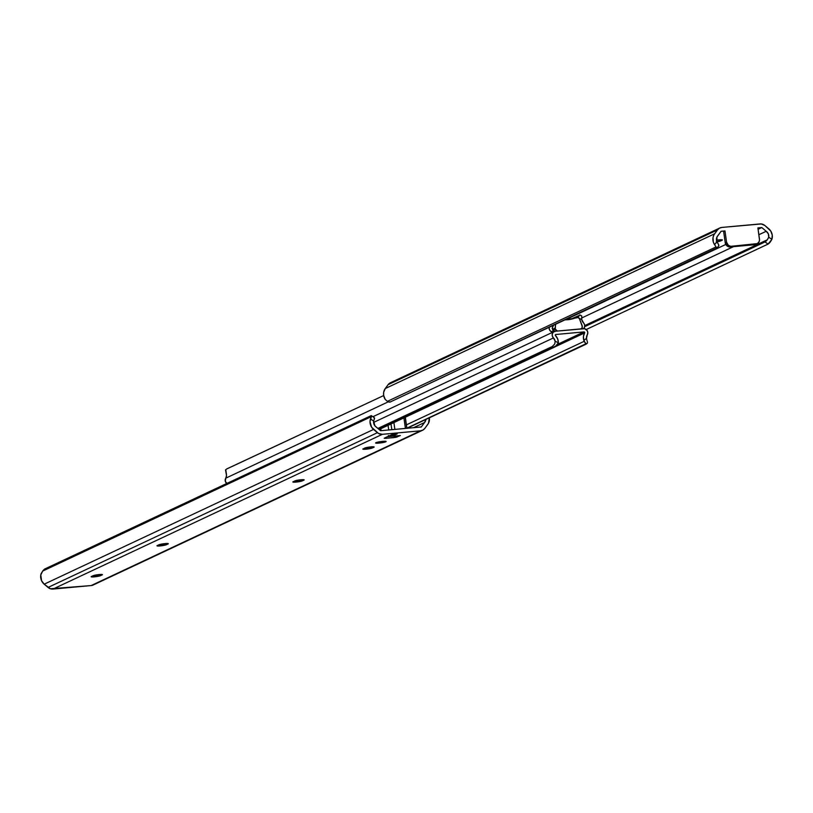 <?xml version="1.0" encoding="UTF-8"?>
<svg xmlns="http://www.w3.org/2000/svg" width="813" height="813" viewBox="0 0 813 813"><rect width="100%" height="100%" fill="white"/><g stroke="black" fill="none" stroke-linecap="round" stroke-linejoin="round"><path stroke-width="1.22" d="M716.497 240.201A4.969 0.61 -8 0 1 719.21 239.855L722.34 240.099L716.162 241.959M723.661 231.542L724.972 230.922L721.09 231.278L716.934 237.05L717.005 241.898A5.63 5.203 -115.2 0 1 717.808 235.729L721.09 231.278L724.972 230.922L723.661 231.542L725.226 242.711L726.548 242.091L724.972 230.922L726.548 242.091L725.226 242.711L723.661 231.542M565.32 319.855L725.806 244.449L565.32 319.855M757.096 243.758A4.736 4.37 -115.2 0 0 759.474 239.073L757.909 227.904L761.791 227.549L766.222 231.278A5.63 5.203 -115.2 0 1 768.722 237.152L768.315 233.859L766.222 231.278L758.864 234.744L766.222 231.278L761.791 227.549L758.102 229.276L761.791 227.549L757.909 227.904L759.515 239.987L759.098 241.725L757.37 243.615L730.724 246.329L728.296 245.262L726.548 242.091A4.736 4.37 -115.2 0 0 731.588 246.339L755.744 244.124L729.403 246.949L726.974 245.882L725.226 242.711A4.736 4.37 64.8 0 0 730.277 246.959L754.423 244.743A4.736 4.37 64.8 0 0 755.785 244.378L757.096 243.758A4.736 4.37 -115.2 0 1 755.744 244.124L754.423 244.743L756.049 244.235M716.355 240.231L719.21 239.855A4.969 0.61 -8 0 1 722.401 239.977A4.969 0.61 -8 0 1 722.096 240.242L720.613 240.943A4.969 0.61 -8 0 1 716.975 241.827M719.8 227.996L390.443 382.74A7.104 6.555 64.8 0 0 388.116 384.661L717.473 229.916A7.104 6.555 -115.2 0 1 719.8 227.996A7.104 6.555 -115.2 0 1 721.842 227.437L759.992 223.941A7.104 6.555 -115.2 0 1 764.942 225.557L768.813 228.819A9.329 8.608 -115.2 0 1 771.872 239.388L768.051 244.093L765.033 241.939L767.238 239.835L584.73 325.586L767.238 239.835A4.736 0.955 125.3 0 1 765.033 241.939L584.669 326.684L765.033 241.939L768.051 244.093L586.254 329.509L768.051 244.093A4.736 0.955 -54.7 0 0 770.307 241.939L771.872 239.388L768.722 237.152L767.238 239.835L768.61 237.65M768.722 237.152L771.872 239.388L772.259 235.109L770.734 231.004L764.942 225.557L761.293 223.951L721.842 227.437L719.393 228.199L717.473 229.916L713.875 234.977L713.001 237.66L713.306 241.989L714.556 244.642L717.005 241.898L718.763 244.977L718.468 246.217A4.736 1.697 -138.3 0 0 718.682 246.065A4.736 1.697 -138.3 0 0 718.479 244.317L717.005 241.898L714.556 244.642L716.101 246.908A4.736 1.697 41.7 0 1 716.324 248.707A4.736 1.697 41.7 0 1 716.111 248.859L390.047 402.059A4.736 1.697 41.7 0 1 387.395 401.348L390.047 402.059L716.497 248.158L716.101 246.908L387.395 401.348L385.199 399.396L383.634 395.301L383.645 392.405L385.25 388.543A9.329 8.608 64.8 0 0 385.199 399.396L387.395 401.348L716.101 246.908L714.556 244.642A9.329 8.608 -115.2 0 1 714.607 233.788L385.25 388.543L388.116 384.661L385.25 388.543L714.607 233.788L717.473 229.916L392.486 382.181M581.63 318.015L733.478 246.664L581.63 318.015M716.456 248.473L718.468 246.217M720.44 239.774L720.613 240.943L720.44 239.774M583.622 328.635A3.974 3.669 -115.2 0 0 583.48 322.883A5.63 5.203 -115.2 0 1 581.773 319.6L579.161 318.279L581.773 319.6L584.588 324.763L584.618 326.917L583.561 328.696M581.112 328.869A2.368 2.185 -115.2 0 0 582.291 326.531L579.486 318.869A2.368 2.185 -115.2 0 0 576.498 317.487A33.607 31.026 -115.2 0 1 564.994 319.855L578.236 317.527L579.486 318.869L582.159 325.596L582.108 327.852L580.848 328.97M227.386 483.918L225.343 481.367L225.74 478.186L388.289 401.815L225.74 478.186A3.974 3.669 64.8 0 0 226.746 483.491M552.87 332.171A3.974 3.669 -115.2 0 1 549.171 327.293M581.691 315.881L581.773 319.6L581.691 315.881L579.933 315.22M570.309 319.367L580.055 315.068L570.309 319.367M577.982 317.426L579.781 314.916L577.982 317.426M552.911 328.909L552.738 328.899A0.661 0.61 -115.2 0 1 552.301 327.883L553.186 332.029L552.911 328.909M553.328 325.332A8.953 8.262 -115.2 0 1 552.301 327.883L553.338 325.332M226.756 468.959L383.675 395.555L226.898 468.837M225.526 469.955L226.522 475.605L225.74 478.186A5.63 5.203 64.8 0 0 226.492 474.67L225.78 469.741M553.206 332.171L550.33 331.003L549.253 329.113L549.242 326.958M555.157 328.076L555.553 324.296L555.289 329.011L555.157 328.076L553.46 328.879L555.157 328.076M557.383 331.125L555.289 329.011L553.724 329.743L553.592 328.808L553.724 329.743A2.368 2.185 64.8 0 0 553.795 330.068L554.903 331.653M557.098 331.074A2.368 2.185 -115.2 0 1 555.289 329.011L553.724 329.743A2.368 2.185 64.8 0 0 553.795 330.068L554.253 330.982M553.44 337.923A3.974 3.669 -115.2 0 1 555.35 331.237L583.551 328.645A3.974 3.669 -115.2 0 1 587.26 334.814L587.819 332.741L587.21 330.606L584.598 328.706L555.35 331.237L553.46 332.029L552.332 333.808L552.322 335.993L553.44 337.923A5.63 5.203 -115.2 0 1 555.157 341.206L554.74 343.97L552.362 346.46L377.872 428.441L552.362 346.46L553.694 347.141L378.868 429.274L553.694 347.141L552.362 346.46L554.74 343.97L555.157 341.206L558.338 342.822L555.137 346.836L379.153 429.518L555.137 346.836L553.694 347.141L556.62 345.474L558.338 342.822L557.677 338.919L555.492 335.596A0.661 0.61 -115.2 0 1 555.807 334.489L584.008 331.907A0.661 0.61 -115.2 0 1 584.618 332.924L555.289 346.704L584.618 332.924L583.409 336.552L583.856 340.474A8.953 8.262 -115.2 0 1 584.618 332.924L584.008 331.907L555.807 334.489L555.492 335.596A8.953 8.262 -115.2 0 1 558.338 342.822L555.157 341.206L553.44 337.923L373.574 422.435L553.44 337.923M586.508 338.33A5.63 5.203 -115.2 0 1 587.26 334.814L586.508 338.33L583.856 340.474L586.508 338.33L586.884 340.169L586.508 338.33M587.138 340.993L586.884 340.169L587.138 340.993M587.514 342.273L587.362 341.694L587.514 342.273M587.474 343.045L406.876 428.156L585.98 344.001L584.151 341.338L406.419 424.853L584.151 341.338L583.856 340.474L586.102 344.163L407.069 428.278L586.102 344.163M557.799 344.214L584.008 331.907L557.799 344.214M382.71 441.368A5.325 0.65 -8 0 1 386.124 441.5A5.325 0.65 -8 0 1 379 443.105L378.838 441.916L379 443.105L375.586 442.994L377.781 442.13L386.124 441.489L379 443.105A5.325 0.65 -8 0 1 375.576 442.983A5.325 0.65 -8 0 1 382.71 441.368M366.033 449.203A4.969 0.61 -8 0 1 362.842 449.081A4.969 0.61 -8 0 1 363.147 448.817L369.082 447.099L373.858 447.272L366.033 449.203L362.964 449.193L364.631 448.115A4.969 0.61 -8 0 1 370.078 446.977A4.969 0.61 -8 0 1 374.163 446.998A4.969 0.61 -8 0 1 373.858 447.272L372.374 447.963A4.969 0.61 -8 0 1 366.033 449.203L365.83 447.729L366.033 449.203M296.044 482.089A4.969 0.61 -8 0 1 292.853 481.967A4.969 0.61 -8 0 1 293.168 481.692L299.093 479.985L303.869 480.158L296.044 482.089L292.975 482.079L294.641 481.001A4.969 0.61 -8 0 1 300.088 479.853A4.969 0.61 -8 0 1 304.174 479.883A4.969 0.61 -8 0 1 303.869 480.158L302.385 480.849A4.969 0.61 -8 0 1 296.044 482.089L295.841 480.605L296.044 482.089M94.308 576.864A4.969 0.61 -8 0 1 91.117 576.742A4.969 0.61 -8 0 1 91.432 576.478L99.257 574.547L102.448 574.659L100.649 575.634L92.682 576.966L91.117 576.752L92.916 575.777A4.969 0.61 -8 0 1 98.363 574.639A4.969 0.61 -8 0 1 102.448 574.669A4.969 0.61 -8 0 1 102.133 574.933L100.649 575.634A4.969 0.61 -8 0 1 94.308 576.864L94.105 575.391L94.308 576.864M160.181 545.919A4.969 0.61 -8 0 1 156.99 545.797A4.969 0.61 -8 0 1 157.305 545.523L165.12 543.592L168.189 543.602L166.523 544.68L158.555 546.021L156.99 545.808L158.789 544.832A4.969 0.61 -8 0 1 164.236 543.694A4.969 0.61 -8 0 1 168.321 543.714A4.969 0.61 -8 0 1 168.006 543.988L166.523 544.68A4.969 0.61 -8 0 1 160.181 545.919L159.978 544.446L160.181 545.919M373.634 421.104L370.484 418.868L373.634 421.104L374.905 425.839L380.565 430.707L421.266 426.977L424.549 422.526L413.583 427.679L424.549 422.526L421.266 426.977L380.565 430.707L376.134 426.977A5.63 5.203 -115.2 0 1 373.634 421.104L374.437 418.736A4.736 0.955 -54.7 0 0 374.447 417.821L371.429 415.677A4.736 0.955 125.3 0 1 371.399 416.622L42.693 571.061L41.128 573.612A9.329 8.608 64.8 0 0 44.187 584.181L48.058 587.443A7.104 6.555 64.8 0 0 53.008 589.059L382.364 434.315A7.104 6.555 -115.2 0 1 377.415 432.699L48.058 587.443L377.415 432.699L373.543 429.437L44.187 584.181L373.543 429.437A9.329 8.608 -115.2 0 1 370.484 418.868L371.521 416.104L371.002 415.717L44.949 568.907L42.693 571.061L371.399 416.622L370.006 421.683L371.622 427.242L378.543 433.481L382.364 434.315L53.008 589.059L91.158 585.563A7.104 6.555 64.8 0 0 93.2 585.004L422.557 430.26A7.104 6.555 -115.2 0 1 420.514 430.819L91.158 585.563L420.514 430.819L382.364 434.315L420.514 430.819L422.963 430.057L424.884 428.339A7.104 6.555 -115.2 0 1 422.557 430.26M392.974 434.355L393.075 435.087L390.331 435.341L393.075 435.087L392.974 434.355M93.607 584.801L91.158 585.563L50.406 588.764L44.187 584.181L41.554 580.706L40.782 574.994L42.693 571.061A4.736 0.955 125.3 0 1 44.949 568.907L371.002 415.717A4.736 0.955 125.3 0 1 371.429 415.677M374.031 417.862L374.549 418.238L374.061 419.518M425.89 419.437A5.63 5.203 -115.2 0 1 424.549 422.526L425.89 419.437M429.386 417.801A9.329 8.608 -115.2 0 1 427.75 424.457L424.884 428.339L428.481 423.278L429.366 417.699M392.933 435.9L388.208 436.337L394.244 434.162L397.211 433.888L392.933 435.9L393.075 435.087L392.933 435.9L397.211 433.888L391.673 434.711L388.208 436.337L392.933 435.9M400.311 435.544L387.384 436.723L400.342 435.534L394.275 437.546L394.071 436.114L394.275 437.546L385.708 438.339L384.193 438.278L387.384 436.723L400.342 435.534L396.063 437.292L385.708 438.339L384.224 438.227L387.283 436.713M166.36 543.511L166.523 544.68L166.36 543.511M100.487 574.456L100.649 575.634L100.487 574.456M302.223 479.68L302.385 480.849L302.223 479.68M372.212 446.794L372.374 447.963L372.212 446.794M385.708 438.339L385.606 437.557L385.708 438.339M397.293 436.967L397.13 435.829L397.293 436.967M388.299 436.235L388.36 435.514M388.726 429.965L388.075 425.321L388.726 429.965M380.809 428.736L381.084 430.666L380.809 428.736M393.909 422.587L394.864 429.396L393.909 422.587M405.402 428.431L403.919 417.882L405.402 428.431M406.734 428.309L405.179 417.282M391.805 429.681L391.002 423.949L391.805 429.681M718.682 246.065L716.324 248.707M226.786 468.898L225.648 469.823M579.964 314.987L581.63 315.83M554.212 331.541L372.913 416.723M587.352 343.177L586.214 344.102M405.341 417.211L406.896 428.299M380.494 430.656L380.26 429"/></g></svg>
